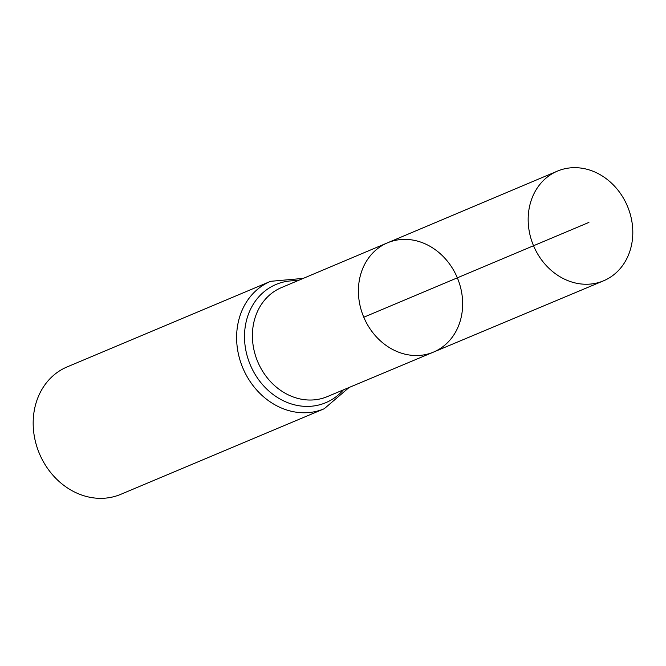 <?xml version="1.0" encoding="UTF-8"?>
<svg xmlns="http://www.w3.org/2000/svg" width="666" height="666" viewBox="0 0 666 666"><rect width="100%" height="100%" fill="white"/><g stroke="black" fill="none" stroke-linecap="round" stroke-linejoin="round"><path stroke-width="1" d="M433.466 352.114L327.281 396.628A59.141 50.633 67.2 0 1 257.767 361.829A59.141 50.633 67.2 0 1 281.418 287.604L387.495 242.832A59.274 50.758 67.2 0 0 363.786 317.232A59.274 50.758 67.2 0 0 433.466 352.114A59.274 50.758 67.2 0 0 457.317 277.772A59.274 50.758 67.2 0 0 387.495 242.832A59.274 50.758 67.2 0 0 363.786 317.232A59.274 50.758 67.2 0 0 433.466 352.114L603.513 280.827A59.499 50.949 67.2 0 0 627.405 206.11A59.499 50.949 67.2 0 0 557.367 171.137A59.499 50.949 67.2 0 0 533.566 245.812A59.499 50.949 67.2 0 0 603.513 280.827M303.246 278.396L270.596 281.318L67.158 366.899A69.131 59.191 67.2 0 0 39.444 453.679A69.131 59.191 67.2 0 0 120.762 494.338L324.209 408.757L349.126 387.47M588.919 222.411L363.786 317.232L588.919 222.411M270.596 281.318A69.131 59.191 67.2 0 0 242.89 368.107A69.131 59.191 67.2 0 0 324.209 408.757M297.511 280.819A64.136 54.912 67.2 0 0 250.324 364.968A64.136 54.912 67.2 0 0 343.381 389.876M387.495 242.832L557.367 171.137"/></g></svg>
